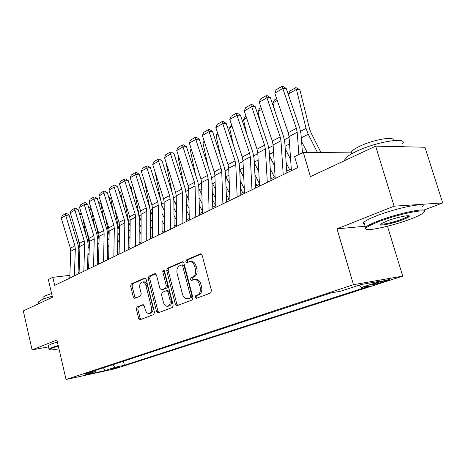 <?xml version="1.0" encoding="UTF-8"?>
<svg xmlns="http://www.w3.org/2000/svg" width="466" height="466" viewBox="0 0 466 466"><rect width="100%" height="100%" fill="white"/><g stroke="black" fill="none" stroke-linecap="round" stroke-linejoin="round"><path stroke-width="0.7" d="M195.161 297.349L196.367 298.374L210.626 292.968L211.465 290.481L202.127 255.286L200.444 253.871L186.383 259.964L185.835 261.682L186.977 262.667L189.33 261.706C191.771 261.385 193.536 262.894 194.631 266.226L195.394 269.121C196.116 272.971 195.26 275.598 192.825 277.008L191.037 277.736L190.477 279.449L191.654 280.45L193.92 279.571C196.419 279.239 198.231 280.782 199.361 284.202L200.124 287.108C200.858 290.982 199.99 293.597 197.526 294.955L195.72 295.648L195.161 297.349M194.642 279.472L195.376 279.373C197.875 279.041 199.687 280.579 200.817 283.992L201.586 286.899C202.314 290.767 201.446 293.376 198.982 294.728L197.176 295.421L196.617 297.122L197.24 298.048M201.23 253.987L187.845 259.795L187.297 261.519L187.786 262.329M190.134 261.612L190.792 261.537C193.233 261.222 194.998 262.725 196.093 266.051L196.856 268.934C197.578 272.779 196.722 275.406 194.281 276.816L192.493 277.544L191.94 279.25L192.493 280.118M119.383 367.051L110.209 369.212L119.383 367.051M137.045 307.001L136.369 309.238L138.623 318.301L140.126 319.699L153.763 314.533L154.473 312.249L146.19 279.431L144.71 278.08L131.29 283.899L130.626 286.153L133.328 296.999L134.785 298.357L140.557 295.986L141.239 293.714L139.876 288.273C139.317 285.035 140.033 282.961 142.025 282.058C143.837 281.837 145.153 283.048 145.98 285.693L151.415 307.251C151.974 310.461 151.281 312.511 149.324 313.402C147.454 313.641 146.091 312.395 145.235 309.663L144.338 306.086L142.835 304.7L137.045 307.001L138.484 306.779L137.808 309.01L140.062 318.057L140.971 319.379M423.711 210.172L442.7 202.931L394.12 206.182L375.619 146.149L310.408 176.643L303.296 152.312L294.629 156.64L297.803 167.568L54.679 285.408L52.792 277.317L48.342 279.536L52.46 297.261L23.3 310.898L32.09 349.873L48.499 346.873M394.12 206.182L337.017 228.847L353.478 284.685L66.061 379.505L56.934 340.011L32.09 349.873M175.356 304.275L176.998 305.713L192.091 299.999L192.889 297.576L183.907 263.15L182.288 261.758L167.44 268.195L166.694 270.583L175.356 304.275L176.806 304.042L177.802 305.416M172.437 307.449L158.102 312.884L156.529 311.463L148.211 278.557L148.916 276.239L154.962 273.624L156.477 274.992L159.896 288.425L161.568 289.782L165.605 288.128L166.345 285.775L162.733 271.672L163.345 269.983L164.428 270.944L173.189 305.102L172.437 307.449M375.619 146.149L424.963 147.25L442.7 202.931M378.73 282.233L371.897 284.61C372.386 284.953 375.951 284.132 382.592 282.14L389.512 279.746C389.052 279.384 385.458 280.217 378.73 282.233M353.478 284.685L402.717 276.128L114.933 368.81L66.061 379.505M123.414 361.226L124.393 365.245L370.295 285.874L361.278 287.493L358.995 285.221M124.393 365.245L115.37 367.202L104.803 370.633L84.701 375.019L95.175 371.588L85.587 373.674L331.052 292.922L340.862 291.163L361.133 284.522L381.404 280.969L361.278 287.493M387.485 226.249L402.717 276.128M69.865 275.359L52.792 277.317M291.291 168.861L286.741 171.074M275.086 176.748L270.857 178.81M259.475 184.35L255.543 186.266M244.423 191.677L240.776 193.454M229.901 198.749L226.523 200.392M215.886 205.57L212.758 207.096M202.349 212.164L199.454 213.574M189.266 218.531L186.592 219.835M176.614 224.694L174.15 225.894M164.376 230.653L162.104 231.753M152.528 236.419L150.442 237.433M141.047 242.005L139.142 242.937M129.927 247.423L128.185 248.267M119.145 252.671L117.56 253.44M108.689 257.762L107.25 258.461M98.536 262.702L97.237 263.337M88.686 267.501L87.521 268.067M79.115 272.156L78.072 272.662M351.667 152.895L303.296 152.312M95.175 371.588L95.804 370.313M112.411 364.849L115.37 367.202M104.803 370.633L103.516 367.773M337.017 228.847L365.128 226.237M183.045 261.88L168.896 268.02L168.15 270.402L176.806 304.042M189.971 297.85L190.524 296.16L182.666 266.004L181.536 265.026L179.596 265.853C177.255 267.268 176.433 269.849 177.144 273.6L182.439 294.04C183.54 297.448 185.328 298.986 187.798 298.659L191.421 297.623L191.98 295.933L190.524 296.16M181.699 265.008L182.992 264.857L184.128 265.836L191.98 295.933M188.637 298.531L188.101 298.566M191.421 297.623L189.557 298.339M155.673 273.758L150.367 276.058L149.662 278.371L157.974 311.224L158.929 312.575M162.716 289.636L167.061 287.924L167.795 285.571L164.189 271.497L162.733 271.672M164.213 270.437L164.189 271.497M163.467 302.446C164.358 305.23 165.78 306.5 167.748 306.244C169.81 305.312 170.55 303.197 169.968 299.906L167.97 292.106L166.275 290.732L162.226 292.374L161.498 294.704L163.467 302.446M168.739 306.086L169.193 306.011C171.261 305.079 172.001 302.97 171.418 299.679L169.968 299.906M166.572 290.673L167.836 290.487L169.42 291.897L171.418 299.679M143.47 304.793L138.484 306.779M150.355 313.234L150.768 313.164C152.726 312.272 153.419 310.222 152.86 307.018L151.415 307.251M142.526 281.994L143.476 281.866C145.281 281.645 146.604 282.856 147.431 285.495L152.86 307.018M145.409 278.208L132.734 283.707L132.07 285.955L134.767 296.79L135.577 298.036M320.992 152.528L311.014 132.793L309.564 128.907L299.953 90.078L296.428 89.396L306.046 128.395L308.236 134.243L317.457 152.481M301.578 141.466L307.094 152.359M288.46 93.981L290.073 90.922L295.648 87.707L296.428 89.396L288.46 93.981L289.334 97.569M295.648 87.707L297.058 87.981L299.953 90.078M291.419 170.661L289.019 136.567L288.204 132.67L274.794 93.148L282.786 88.476L281.703 86.507L283.078 86.495L286.217 88.435L299.76 128.115L301.007 133.987L302.44 152.737M286.217 88.435L282.786 88.476L296.37 128.342L297.197 132.268L298.863 154.526M274.794 93.148L276.122 89.792L281.703 86.507M410.523 219.061C416.587 216.76 420.705 214.814 422.878 213.224C431.644 207.364 399.222 213.539 378.124 221.921C371.157 224.653 367.121 226.75 366.02 228.212C362.513 232.458 391.353 226.441 410.523 219.061M365.903 228.998L365.105 227.717L365.449 227.315C367.022 225.806 371.035 223.785 377.495 221.251C397.964 213.096 430.165 206.648 424.025 211.78M402.711 219.748C392.325 223.785 376.79 226.796 380.751 223.96L386.524 221.181C396.193 217.372 411.321 214.244 409.195 216.457C408.519 217.255 406.364 218.35 402.711 219.748M380.798 223.919C381.491 225.084 393.991 222.253 402.111 219.107C405.263 217.896 407.255 216.917 408.094 216.16L409.195 216.457M344.572 160.665L344.927 159.069C346.285 156.955 350.071 154.409 356.292 151.433C376.213 141.681 408.542 136.544 402.531 143.837M393.03 146.54C398.5 145.794 402.106 145.875 403.847 146.778M351.679 153.797L351.376 151.928C352.372 150.355 355.127 148.479 359.635 146.301C373.394 139.52 395.855 135.752 392.995 140.592M364.47 224.047C363.27 223.767 363.09 223.179 363.934 222.276C365.49 220.721 369.486 218.659 375.928 216.096C396.589 207.731 429.023 201.399 422.324 206.881M58.32 345.993L52.606 347.921L49.547 349.582C49.699 350.222 52.839 349.966 58.972 348.818M49.495 349.552L49.012 349.121L52.087 347.52L58.198 345.469M38.363 302.615L38.247 302.102L41.183 300.046C43.827 298.811 47.509 297.541 52.215 296.225M43.041 297.745L42.948 297.36L45.091 295.84L51.586 293.493M48.295 345.993L48.219 345.667L51.283 344.03L57.388 341.957M285.221 148.782L290.627 159.43M277.264 100.417L272.936 102.904L274.794 110.658M272.936 102.904L274.538 99.893L276.67 98.664M289.642 169.665L286.176 162.85M269.476 155.906L274.387 165.547M261.659 109.388L257.966 111.514L260.645 122.96M257.966 111.514L259.545 108.549L261.077 107.663M274.433 177.068L270.257 168.878M270.74 176.87L271.55 178.472M254.314 162.838L258.781 171.581M246.613 118.038L243.514 119.82L246.898 134.552M243.514 119.82L245.075 116.908L246.048 116.343M259.434 183.604L254.943 174.82M255.356 182.695L256.853 185.625M239.699 169.589L243.759 177.517M232.103 126.385L229.552 127.847L233.53 145.508M229.552 127.847L231.55 124.713M275.196 178.525L273.105 144.926L272.33 141.093L259.253 102.24L266.954 97.738L265.94 95.78L267.321 95.751L270.391 97.656L283.596 136.66L284.79 142.439L286.864 172.869M270.391 97.656L266.954 97.738L280.194 136.917L280.986 140.784L283.229 174.628M259.253 102.24L260.558 98.943L265.94 95.78M259.568 186.097L257.768 152.982L257.022 149.207L244.271 111.013L251.692 106.667L250.749 104.716L252.129 104.675L255.141 106.551L268.014 144.897L269.156 150.582L270.962 180.575M255.141 106.551L251.692 106.667L264.606 145.188L265.37 148.992L267.309 182.346M244.271 111.013L245.559 107.768L250.749 104.716M244.504 193.402L242.972 160.758L242.256 157.042L229.814 119.471L236.978 115.277L236.093 113.337L237.474 113.279L240.427 115.125L252.986 152.842L254.087 158.44L255.636 188.008M240.427 115.125L236.978 115.277L249.572 153.157L250.306 156.908L251.966 189.784M229.814 119.471L231.084 116.279L236.093 113.337M229.971 200.444L228.695 168.261L228.008 164.597L215.851 127.637L222.771 123.589L221.944 121.655L223.325 121.585L226.226 123.403L238.487 160.508L239.541 166.018L240.852 195.172M226.226 123.403L222.771 123.589L235.068 160.852L235.773 164.545L237.171 196.955M215.851 127.637L217.109 124.504L221.944 121.655M244.277 188.625L240.2 180.662M240.549 188.427L242.652 192.54M225.602 176.136L229.289 183.348M218.088 134.435L216.055 135.606L220.54 155.883M216.055 135.606L217.558 132.822M215.939 207.248L214.902 175.507L214.244 171.902L202.372 135.524L209.053 131.616L208.279 129.694L209.659 129.612L212.502 131.4L224.484 167.906L225.497 173.34L226.587 202.087M212.502 131.4L209.053 131.616L221.065 168.278L221.74 171.913L222.894 203.875M202.372 135.524L203.607 132.443L208.279 129.694M229.697 193.623L225.993 186.4M226.278 194.06L228.934 199.221M211.989 182.456L215.344 189.074M204.557 142.217L203.001 143.109L207.912 165.721M203.001 143.109L204.155 140.988M202.39 213.812L201.574 182.509L200.945 178.956L189.342 143.149L195.802 139.369L195.079 137.458L196.454 137.365L199.25 139.124L210.952 175.059L211.925 180.412L212.805 208.762M199.25 139.124L195.802 139.369L207.539 175.455L208.185 179.037L209.106 210.556M189.342 143.149L190.559 140.115L195.079 137.458M215.659 198.58L212.286 192.033M212.519 199.588L215.659 205.681M198.836 188.567L201.895 194.683M191.474 149.737L190.373 150.372L195.638 175.076M190.373 150.372L191.194 148.87M189.295 220.162L188.689 189.278L188.083 185.777L176.736 150.524L182.987 146.872L182.311 144.967L183.686 144.862L186.429 146.598L197.875 181.973L198.807 187.25L199.495 215.216M186.429 146.598L182.987 146.872L194.462 182.392L195.079 185.922L195.79 217.016M176.736 150.524L177.942 147.536L182.311 144.967M202.122 203.491L199.058 197.555M199.244 205.005L202.32 210.964M186.126 194.462L188.905 200.182M178.822 157.013L178.146 157.403L183.715 183.977M178.146 157.403L178.653 156.477M176.637 226.295L176.224 195.831L175.641 192.376L164.539 157.659L170.585 154.124L169.956 152.231L171.331 152.12L174.022 153.827L185.218 188.666L186.115 193.862L186.621 221.455M174.022 153.827L170.585 154.124L181.81 189.103L182.404 192.58L182.917 223.255M164.539 157.659L165.727 154.718L169.956 152.231M189.068 208.343L186.284 202.96M186.417 210.312L189.208 215.711M173.83 200.153L176.358 205.564M166.583 164.049L166.304 164.213L172.117 192.47M166.304 164.213L166.513 163.834M164.387 232.237L164.154 202.168L163.595 198.766L152.732 164.574L158.586 161.143L158.003 159.267L159.372 159.139L162.017 160.828L172.968 195.138L173.835 200.264L174.168 227.495M162.017 160.828L158.586 161.143L169.566 195.598L170.142 199.023L170.463 229.289M152.732 164.574L153.908 161.673L158.003 159.267M176.457 213.131L173.935 208.255M174.022 215.513L176.556 220.401M161.906 205.535L164.224 210.83M155.027 171.803L160.846 200.578M152.528 237.98L152.469 208.308L151.928 204.953L141.291 171.267L146.965 167.946L146.423 166.077L147.792 165.943L150.39 167.603L161.108 201.405L161.941 206.461L162.116 233.338M150.39 167.603L146.965 167.946L157.712 201.883L158.265 205.261L158.411 235.132M141.291 171.267L142.456 168.407L146.423 166.077M164.277 217.849L161.987 213.434M152.999 175.845L152.504 174.278M162.034 220.599L164.329 225.02M150.209 209.956L152.487 215.979M144.6 181.734L149.976 208.78M141.041 243.549L141.146 214.261L140.621 210.947L130.206 177.75L135.705 174.534L135.198 172.676L136.567 172.536L139.118 174.173L149.621 207.481L150.419 212.467L150.442 238.994M139.118 174.173L135.705 174.534L146.231 207.97L146.761 211.308L146.738 240.788M130.206 177.75L131.354 174.936L135.198 172.676M152.499 222.486L150.425 218.502M142.701 185.532L141.716 180.569L141.122 180.528M150.431 225.573L152.51 229.569M134.424 191.177L139.252 215.88L141.122 221.018M140.942 179.963L141.716 180.569M129.915 248.943L130.165 220.028L129.665 216.76L119.459 184.041L124.795 180.919L124.323 179.072L125.68 178.927L128.191 180.54L138.478 213.37L139.247 218.286L139.136 244.475M128.191 180.54L124.795 180.919L135.105 213.877L135.612 217.168L135.437 246.269M119.459 184.041L120.595 181.268L124.323 179.072M141.099 227.053L139.229 223.459M132.647 194.747L131.068 186.656L130.09 186.598M139.194 230.437L141.076 234.049M124.492 200.164L128.587 221.472L130.113 225.94M129.793 185.654L131.068 186.656M119.121 254.174L119.517 225.62L119.034 222.399L109.032 190.14L114.205 187.111L113.768 185.282L115.125 185.124L117.595 186.715L127.678 219.078L128.418 223.93L128.167 249.788M117.595 186.715L114.205 187.111L124.311 219.603L124.801 222.847L124.48 251.582M109.032 190.14L110.151 187.408L113.768 185.282M130.066 231.538L128.377 228.305M122.832 203.525L120.729 192.569L119.395 192.499M128.313 235.196L130.008 238.446M128.191 247.481L128.517 248.104M114.799 208.733L118.236 226.901L119.447 230.699M118.987 191.188L120.729 192.569M108.66 259.247L109.19 231.049L108.724 227.868L98.914 196.064L103.935 193.122L103.534 191.299L104.879 191.142L107.314 192.708L117.193 224.624L117.91 229.412L117.537 254.943M107.314 192.708L103.935 193.122L113.838 225.154L114.316 228.357L113.85 256.731M98.914 196.064L100.021 193.367L103.534 191.299M119.378 235.947L117.857 233.041M113.255 211.902L110.692 198.306L109.021 198.231M117.758 239.85L119.284 242.763M117.583 251.652L118.329 253.067M105.345 216.911L109.108 235.301M108.514 196.594L110.692 198.306M98.501 264.17L99.159 236.32L98.71 233.181L89.088 201.807L93.969 198.959L93.59 197.147L94.936 196.978L97.33 198.528L107.017 230L107.71 234.724L107.221 259.946M97.33 198.528L93.969 198.959L103.679 230.542L104.134 233.705L103.545 261.729M89.088 201.807L90.183 199.151L93.59 197.147M109.015 240.27L107.652 237.666M103.912 219.9L100.936 203.887L98.955 203.805M107.524 244.4L108.887 247.003M107.302 255.752L108.427 257.89M96.118 224.729L99.077 239.734M98.454 202.18L100.936 203.887M88.645 268.946L89.414 241.44L88.983 238.336L79.546 207.393L84.282 204.621L83.938 202.827L85.278 202.652L87.631 204.184L97.138 235.225L97.802 239.885L97.202 264.799M87.631 204.184L84.282 204.621L93.812 235.779L94.254 238.895L93.538 266.575M79.546 207.393L80.624 204.772L83.938 202.827M98.967 244.51L97.749 242.145M94.79 227.548L91.546 209.828M91.388 209.31L89.175 209.228M97.586 248.844L98.809 251.168M97.324 259.772L98.553 262.102M87.113 232.208L89.344 243.986M88.68 207.615L89.367 207.638L91.371 209.24M79.069 273.589L79.954 246.409L79.535 243.351L70.273 212.822L74.875 210.125L74.56 208.343L75.894 208.162L78.212 209.671L87.538 240.299L88.179 244.9L87.48 269.511M78.212 209.671L74.875 210.125L84.224 240.864L84.649 243.939L83.822 271.288M70.273 212.822L71.339 210.236L74.56 208.343M89.216 248.675L88.138 246.45M85.89 234.876L82.942 218.542M81.736 214.57L79.68 214.506M87.946 253.189L89.029 255.251M87.643 263.715L88.732 265.783M78.329 239.373L79.902 248.04M79.191 212.898L80.181 212.933L81.579 214.057M69.766 278.097L70.75 251.244L70.349 248.221L61.256 218.094L65.735 215.478L65.444 213.702L66.766 213.521L69.05 215.012L78.206 245.233L78.83 249.776L78.026 274.095M69.05 215.012L65.735 215.478L74.909 245.803L75.317 248.844L74.385 275.86M61.256 218.094L62.31 215.548L65.444 213.702M386.396 280.107L386.623 280.841M382.295 281.167L382.592 282.14M198.982 294.728L197.526 294.955M201.586 286.899L200.124 287.108M200.817 283.992L199.361 284.202M192.493 277.544L191.037 277.736M194.281 276.816L192.825 277.008M196.856 268.934L195.394 269.121M196.093 266.051L194.631 266.226M187.845 259.795L186.383 259.964M200.887 253.859L200.281 253.923M197.176 295.421L195.72 295.648M168.15 270.402L166.694 270.583M168.896 268.02L167.44 268.195M182.689 261.746L182.136 261.805M184.128 265.836L182.666 266.004M157.974 311.224L156.529 311.463M149.662 278.371L148.211 278.557M150.367 276.058L148.916 276.239M155.306 273.612L154.829 273.67M163.018 289.572L161.568 289.782M167.061 287.924L165.605 288.128M167.795 285.571L166.345 285.775M169.42 291.897L167.97 292.106M143.091 304.677L142.747 304.729M147.431 285.495L145.98 285.693M134.767 296.79L133.328 296.999M132.07 285.955L130.626 286.153M132.734 283.707L131.29 283.899M145.037 278.062L144.582 278.12M140.062 318.057L138.623 318.301M137.808 309.01L136.369 309.238M306.046 128.395L300.617 131.243M308.236 134.243L301.298 137.825M289.019 136.567L297.197 132.268M288.204 132.67L296.37 128.342M289.071 137.295L284.423 139.736M289.537 143.907L285.046 146.225M273.152 145.648L268.818 147.92M273.554 152.161L269.383 154.316M257.809 153.693L253.766 155.813M258.158 160.118L254.279 162.121M243.007 161.457L239.239 163.432M243.304 167.789L239.728 169.636M273.105 144.926L280.986 140.784M272.33 141.093L280.194 136.917M257.768 152.982L265.37 148.992M257.022 149.207L264.606 145.188M242.972 160.758L250.306 156.908M242.256 157.042L249.572 153.157M228.695 168.261L235.773 164.545M228.008 164.597L235.068 160.852M228.719 168.948L225.218 170.789M228.969 175.199L225.917 176.771M214.902 175.507L221.74 171.913M214.244 171.902L221.065 168.278M214.925 176.189L211.663 177.901M215.129 182.346L212.566 183.668M201.574 182.509L208.185 179.037M200.945 178.956L207.539 175.455M201.592 183.179L198.563 184.769M201.755 189.254L199.652 190.344M188.689 189.278L195.079 185.922M188.083 185.777L194.462 182.392M188.701 189.942L185.887 191.421M188.823 195.936L187.157 196.798M176.224 195.831L182.404 192.58M175.641 192.376L181.81 189.103M176.235 196.483L173.62 197.852M176.311 202.401L175.053 203.048M164.154 202.168L170.142 199.023M163.595 198.766L169.566 195.598M164.16 202.815L161.743 204.085M164.207 208.651L163.327 209.106M152.469 208.308L158.265 205.261M151.928 204.953L157.712 201.883M152.469 208.949L150.238 210.119M152.481 214.71L151.963 214.977M141.146 214.261L146.761 211.308M140.621 210.947L146.231 207.97M141.146 214.89L139.252 215.88M130.165 220.028L135.612 217.168M129.665 216.76L135.105 213.877M130.16 220.651L128.587 221.472M119.517 225.62L124.801 222.847M119.034 222.399L124.311 219.603M119.512 226.237L118.236 226.901M109.19 231.049L114.316 228.357M108.724 227.868L113.838 225.154M109.178 231.654L108.188 232.173M99.159 236.32L104.134 233.705M98.71 233.181L103.679 230.542M99.141 236.92L98.419 237.299M89.414 241.44L94.254 238.895M88.983 238.336L93.812 235.779M89.402 242.029L88.93 242.273M79.954 246.409L84.649 243.939M79.535 243.351L84.224 240.864M70.75 251.244L75.317 248.844M70.349 248.221L74.909 245.803M189.254 298.432L187.798 298.659M162.908 289.613L161.457 289.817M169.193 306.011L167.748 306.244M150.768 313.164L149.324 313.402M363.934 222.276L365.449 227.315M408.094 216.16L407.966 215.735M351.906 153.669L351.376 151.928M344.927 159.069L345.3 160.327M366.02 228.212L365.105 227.717M48.219 345.667L49.012 349.121M43.355 299.114L42.948 297.36M38.247 302.102L38.62 303.733M49.547 349.582L48.965 349.226"/></g></svg>
